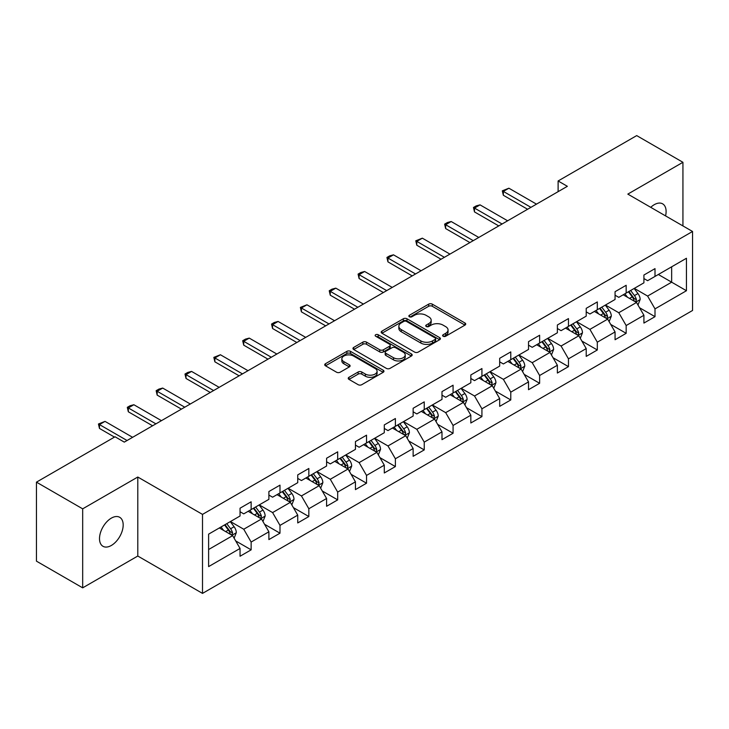 <?xml version="1.0" encoding="UTF-8"?>
<svg xmlns="http://www.w3.org/2000/svg" width="729" height="729" viewBox="0 0 729 729"><rect width="100%" height="100%" fill="white"/><g stroke="black" fill="none" stroke-linecap="round" stroke-linejoin="round"><path stroke-width="1.09" d="M443.141 336.242A1.795 1.039 0 0 0 445.683 336.242L464.974 325.107A2.57 1.485 0 0 0 465.722 324.059A2.57 1.485 0 0 0 464.974 323.011L432.297 304.148A2.57 1.485 0 0 0 428.67 304.148L409.379 315.283A1.795 1.039 0 0 0 408.86 316.012A1.795 1.039 0 0 0 409.379 316.751A1.795 1.039 0 0 0 411.921 316.751L414.418 315.302A8.21 4.739 0 0 1 426.037 315.302L428.761 316.878A8.21 4.739 0 0 1 431.167 320.231A8.21 4.739 0 0 1 428.761 323.585L426.265 325.025A1.795 1.039 0 0 0 425.736 325.763A1.795 1.039 0 0 0 426.265 326.492A1.795 1.039 0 0 0 428.807 326.492L431.304 325.052A8.21 4.739 0 0 1 442.913 325.052L445.638 326.619A8.21 4.739 0 0 1 448.043 329.973A8.21 4.739 0 0 1 445.638 333.326L443.141 334.775A1.795 1.039 0 0 0 442.621 335.504A1.795 1.039 0 0 0 443.141 336.242L443.141 334.775M111.346 545.465A16.74 9.659 120 0 0 122.281 530.712A16.74 9.659 120 0 0 119.711 517.308A16.74 9.659 120 0 0 111.346 518.128A16.74 9.659 120 0 0 100.411 532.881A16.74 9.659 120 0 0 102.971 546.294A16.74 9.659 120 0 0 111.346 545.465M665.568 215.893A16.74 9.659 120 0 0 662.643 203.847A16.74 9.659 120 0 0 654.268 204.676A16.74 9.659 120 0 0 650.742 207.337M348.981 377.294A2.57 1.485 0 0 0 348.234 378.342A2.57 1.485 0 0 0 348.981 379.39L358.149 384.684A2.57 1.485 0 0 0 361.784 384.684L383.199 372.309A2.57 1.485 0 0 0 383.955 371.261A2.57 1.485 0 0 0 383.199 370.214L350.531 351.351A2.57 1.485 0 0 0 346.895 351.351L325.48 363.716A2.57 1.485 0 0 0 324.724 364.764A2.57 1.485 0 0 0 325.48 365.812L336.552 372.209A2.57 1.485 0 0 0 340.179 372.209L349.346 366.915A2.57 1.485 0 0 0 350.102 365.867A2.57 1.485 0 0 0 349.346 364.819L343.86 361.648A6.871 3.964 0 0 1 341.846 358.85A6.871 3.964 0 0 1 346.084 355.187A6.871 3.964 0 0 1 353.565 356.044L375.08 368.464A6.871 3.964 0 0 1 377.084 371.261A6.871 3.964 0 0 1 372.847 374.925A6.871 3.964 0 0 1 365.366 374.068L361.784 372A2.57 1.485 0 0 0 358.149 372L348.981 377.294L348.981 379.39M137.79 477.03L82.678 508.842L36.45 482.151L36.45 561.157L82.678 587.847L137.79 556.036L202.507 593.397L202.507 514.392L137.79 477.03L137.79 556.036M682.936 225.917L682.936 162.294L627.824 194.105L692.55 231.476L202.507 514.392M682.936 162.294L636.699 135.603L558.113 180.974L558.113 191.654M36.45 482.151L115.045 436.78L124.285 442.12L567.362 186.314L558.113 180.974M414.601 352.089A2.57 1.485 0 0 0 418.227 352.089L439.651 339.723A2.57 1.485 0 0 0 440.398 338.675A2.57 1.485 0 0 0 439.651 337.627L406.973 318.764A2.57 1.485 0 0 0 403.347 318.764L381.932 331.13A2.57 1.485 0 0 0 381.176 332.178A2.57 1.485 0 0 0 381.932 333.226L414.601 352.089M376.383 336.625A1.795 1.039 0 0 1 378.205 336.88L378.205 334.748L411.42 353.92A2.57 1.485 0 0 1 412.177 354.968A2.57 1.485 0 0 1 411.42 356.016L390.006 368.382A2.57 1.485 0 0 1 386.379 368.382L353.702 349.519L353.702 347.423A2.57 1.485 0 0 0 352.954 348.471A2.57 1.485 0 0 0 353.702 349.519M353.702 347.423L362.869 342.129A2.57 1.485 0 0 1 366.496 342.129L379.754 349.783A2.57 1.485 0 0 0 383.381 349.783L389.459 346.275A2.57 1.485 0 0 0 390.215 345.227A2.57 1.485 0 0 0 389.459 344.179L375.663 336.215A1.795 1.039 0 0 1 375.143 335.477A1.795 1.039 0 0 1 376.246 334.52A1.795 1.039 0 0 1 378.205 334.748M202.507 593.397L692.55 310.481L692.55 231.476M235.704 540.927L251.141 549.839L251.141 542.048L268.892 531.796L268.892 539.588L279.991 533.191L279.991 525.39L297.742 515.139L297.742 522.939L308.841 516.533L308.841 508.742L326.592 498.49L326.592 506.281L337.682 499.875L337.682 492.084L355.442 481.833L355.442 489.624L366.532 483.218L366.532 475.426L384.283 465.175L384.283 472.975L395.382 466.569L395.382 458.769L413.133 448.526L413.133 456.318L424.232 449.911L424.232 442.12L441.984 431.869L441.984 439.66L453.073 433.254L453.073 425.463L470.834 415.211L470.834 423.002L481.924 416.605L481.924 408.805L499.675 398.553L499.675 406.354L510.774 399.948L510.774 392.156L528.525 381.905L528.525 389.696L539.624 383.29L539.624 375.499L557.375 365.247L557.375 373.038L568.465 366.632L568.465 358.841L586.216 348.59L586.216 356.39L597.315 349.984L597.315 342.183L615.066 331.941L615.066 339.732L626.165 333.326L626.165 325.535L643.917 315.283L643.917 323.075L655.006 316.668L655.006 308.877L686.445 290.725L686.445 258.266L671.655 266.814L671.655 282.187L686.445 290.725M251.141 549.839L240.051 556.245L240.051 548.454L208.612 566.606L208.612 534.147L240.051 515.995L240.051 508.204L251.141 501.798L251.141 509.589L268.892 499.338L268.892 491.546L279.991 485.14L279.991 492.932L297.742 482.689L297.742 474.889L308.841 468.483L308.841 476.283L326.592 466.031L326.592 458.24L337.682 451.834L337.682 459.625L355.442 449.374L355.442 441.583L366.532 435.177L366.532 442.968L384.283 432.725L384.283 424.925L395.382 418.519L395.382 426.319L413.133 416.068L413.133 408.276L424.232 401.87L424.232 409.662L441.984 399.41L441.984 391.619L453.073 385.213L453.073 393.004L470.834 382.752L470.834 374.961L481.924 368.555L481.924 376.346L499.675 366.104L499.675 358.303L510.774 351.897L510.774 359.698L528.525 349.446L528.525 341.655L539.624 335.249L539.624 343.04L557.375 332.788L557.375 324.997L568.465 318.591L568.465 326.382L586.216 316.14L586.216 308.34L597.315 301.934L597.315 309.734L615.066 299.482L615.066 291.691L626.165 285.285L626.165 293.076L643.917 282.825L643.917 275.033L655.006 268.627L655.006 276.419L686.445 258.266M248.188 511.302L261.501 518.984L243.75 529.236L230.428 521.545M240.051 511.731L243.75 513.863L251.141 509.589M243.75 529.236L251.141 542.048M261.501 518.984L268.892 531.796M277.029 494.645L290.342 502.336L272.591 512.578L259.278 504.896M268.892 495.073L272.591 497.205L279.991 492.932M272.591 512.578L279.991 525.39M290.342 502.336L297.742 515.139M305.879 477.987L319.193 485.678L301.442 495.93L288.128 488.239M297.742 478.415L301.442 480.548L308.841 476.283M301.442 495.93L308.841 508.742M319.193 485.678L326.592 498.49M334.729 461.339L348.043 469.02L330.292 479.272L316.978 471.581M326.592 461.758L330.292 463.899L337.682 459.625M330.292 479.272L337.682 492.084M348.043 469.02L355.442 481.833M363.58 444.681L376.893 452.363L359.133 462.614L345.819 454.932M355.442 445.109L359.133 447.242L366.532 442.968M359.133 462.614L366.532 475.426M376.893 452.363L384.283 465.175M392.421 428.023L405.734 435.714L387.983 445.957L374.67 438.275M384.283 428.452L387.983 430.584L395.382 426.319M387.983 445.957L395.382 458.769M405.734 435.714L413.133 448.526M421.271 411.366L434.584 419.057L416.833 429.308L403.52 421.617M413.133 411.794L416.833 413.935L424.232 409.662M416.833 429.308L424.232 442.12M434.584 419.057L441.984 431.869M450.121 394.717L463.434 402.399L445.683 412.65L432.37 404.959M441.984 395.145L445.683 397.278L453.073 393.004M445.683 412.65L453.073 425.463M463.434 402.399L470.834 415.211M478.962 378.059L492.285 385.75L474.524 395.993L461.211 388.311M470.834 378.488L474.524 380.62L481.924 376.346M474.524 395.993L481.924 408.805M492.285 385.75L499.675 398.553M507.812 361.402L521.126 369.093L503.374 379.344L490.061 371.653M499.675 361.83L503.374 363.962L510.774 359.698M503.374 379.344L510.774 392.156M521.126 369.093L528.525 381.905M536.662 344.753L549.976 352.435L532.225 362.687L518.911 354.996M528.525 345.172L532.225 347.314L539.624 343.04M532.225 362.687L539.624 375.499M549.976 352.435L557.375 365.247M565.513 328.096L578.826 335.777L561.075 346.029L547.752 338.347M557.375 328.524L561.075 330.656L568.465 326.382M561.075 346.029L568.465 358.841M578.826 335.777L586.216 348.59M594.354 311.438L607.667 319.129L589.916 329.371L576.603 321.689M586.216 311.866L589.916 313.999L597.315 309.734M589.916 329.371L597.315 342.183M607.667 319.129L615.066 331.941M623.204 294.78L636.517 302.471L618.766 312.723L605.453 305.032M615.066 295.209L618.766 297.35L626.165 293.076M618.766 312.723L626.165 325.535M636.517 302.471L643.917 315.283M658.342 274.496L671.655 282.187L647.616 296.065L634.303 288.374M643.917 278.56L647.616 280.692L655.006 276.419M647.616 296.065L655.006 308.877M82.678 508.842L82.678 587.847M208.612 549.52L232.651 535.642L219.338 527.951M232.651 535.642L240.051 548.454M639.57 307.756L655.006 316.668M610.72 324.414L626.165 333.326M581.879 341.063L597.315 349.984M553.029 357.72L568.465 366.632M524.178 374.378L539.624 383.29M495.328 391.036L510.774 399.948M466.487 407.684L481.924 416.605M437.637 424.342L453.073 433.254M408.787 440.999L424.232 449.911M379.937 457.648L395.382 466.569M351.096 474.306L366.532 483.218M322.245 490.963L337.682 499.875M293.395 507.621L308.841 516.533M264.554 524.269L279.991 533.191M443.861 336.488L445.638 335.468A8.21 4.739 0 0 0 448.043 332.114L448.043 329.973M431.167 320.231L431.167 322.364A8.21 4.739 0 0 1 428.761 325.717L426.984 326.747M464.938 325.125L432.297 306.28A2.57 1.485 0 0 0 428.67 306.28L410.099 316.997M439.614 339.741L406.973 320.897A2.57 1.485 0 0 0 403.347 320.897L381.96 333.244L381.932 331.13M435.113 339.404A1.795 1.039 0 0 0 435.641 338.675A1.795 1.039 0 0 0 435.113 337.937L406.436 321.38A1.795 1.039 0 0 0 403.893 321.38L401.26 322.901A8.21 4.739 0 0 0 398.854 326.255A8.21 4.739 0 0 0 401.26 329.608L420.861 340.926A8.21 4.739 0 0 0 432.479 340.926L435.113 339.404L435.113 341.546A1.795 1.039 0 0 0 435.641 340.808L435.641 338.675M398.854 326.255L398.854 328.396A8.21 4.739 0 0 0 401.26 331.75L401.26 329.608M435.113 341.546L432.479 343.067A8.21 4.739 0 0 1 420.861 343.067L401.26 331.75M353.738 349.537L362.869 344.27L362.869 342.129M390.215 345.227L390.215 347.359A2.57 1.485 0 0 1 389.459 348.407L383.381 351.916A2.57 1.485 0 0 1 379.754 351.916L366.496 344.27A2.57 1.485 0 0 0 362.869 344.27M378.205 336.88L411.393 356.034M393.496 357.72A6.871 3.964 0 0 0 400.986 358.577A6.871 3.964 0 0 0 405.224 354.914A6.871 3.964 0 0 0 403.21 352.116L395.628 347.742A2.57 1.485 0 0 0 392.002 347.742L385.923 351.25A2.57 1.485 0 0 0 385.167 352.298A2.57 1.485 0 0 0 385.923 353.346L393.496 357.72L393.496 359.853A6.871 3.964 0 0 0 400.986 360.718A6.871 3.964 0 0 0 405.224 357.055L405.224 354.914M385.167 352.298L385.167 354.431A2.57 1.485 0 0 0 385.923 355.479L385.923 353.346M393.496 359.853L385.923 355.479M377.084 371.261L377.084 373.403A6.871 3.964 0 0 1 372.847 377.066A6.871 3.964 0 0 1 365.366 376.2L361.784 374.132A2.57 1.485 0 0 0 358.149 374.132L349.018 379.408M341.846 358.85L341.846 360.983A6.871 3.964 0 0 0 343.86 363.789L343.86 361.648M349.346 364.819L349.346 366.915L343.86 363.789M383.162 372.337L350.531 353.492A2.57 1.485 0 0 0 346.895 353.492L325.508 365.84L325.48 363.716M637.984 305.004L640.18 299.464A6.935 4 -120 0 0 637.966 293.559L634.148 288.465M627.496 297.259L624.908 293.805M635.442 301.852L636.435 299.756A6.935 4 -120 0 0 634.458 295.591L630.64 290.488M628.899 291.491L633.136 297.15A3.527 2.041 60 0 1 633.774 298.216L636.435 299.756M628.416 291.773L632.234 296.867A6.935 4 60 0 1 634.221 301.041M530.931 207.346L503.338 191.417L503.338 195.263L502.317 190.825L508.888 188.21L536.48 204.138M527.605 209.269L503.338 195.263M508.888 188.21L503.338 191.417L502.317 190.825M609.134 321.653L611.33 316.113A6.935 4 -120 0 0 609.116 310.217L605.307 305.123M598.646 313.917L596.058 310.454M606.601 318.509L607.594 316.413A6.935 4 -120 0 0 605.608 312.24L601.789 307.146M600.058 308.148L604.286 313.798A3.527 2.041 60 0 1 604.933 314.873L607.594 316.413M599.575 308.431L603.384 313.525A6.935 4 60 0 1 605.371 317.689M580.284 338.311L582.48 332.77A6.935 4 -120 0 0 580.275 326.865L576.457 321.771M569.805 330.574L567.208 327.111M577.751 335.158L578.744 333.062A6.935 4 -120 0 0 576.757 328.897L572.939 323.804M571.208 324.806L575.436 330.456A3.527 2.041 60 0 1 576.083 331.531L578.744 333.062M570.725 325.079L574.543 330.182A6.935 4 60 0 1 576.521 334.347M502.081 224.003L474.488 208.066L474.488 211.911L473.476 207.483L476.247 205.879L480.037 204.867L507.63 220.796M498.754 225.917L474.488 211.911M480.037 204.867L474.488 208.066L473.476 207.483M473.23 240.652L445.647 224.723L445.647 228.569L444.626 224.14L447.396 222.536L451.187 221.525L478.78 237.454M469.904 242.575L445.647 228.569M451.187 221.525L445.647 224.723L444.626 224.14M551.434 354.968L553.639 349.428A6.935 4 -120 0 0 551.425 343.523L547.607 338.429M540.954 347.232L538.366 343.769M548.901 351.815L549.894 349.72A6.935 4 -120 0 0 547.907 345.555L544.098 340.461M542.358 341.464L546.595 347.113A3.527 2.041 60 0 1 547.233 348.18L549.894 349.72M541.875 341.737L545.693 346.831A6.935 4 60 0 1 547.679 351.004M522.593 371.617L524.789 366.076A6.935 4 -120 0 0 522.575 360.181L518.756 355.087M512.104 363.88L509.516 360.418M520.059 368.473L521.044 366.377A6.935 4 -120 0 0 519.066 362.204L515.248 357.11M513.508 358.112L517.745 363.771A3.527 2.041 60 0 1 518.383 364.837L521.044 366.377M513.025 358.395L516.843 363.489A6.935 4 60 0 1 518.829 367.653M493.743 388.275L495.939 382.734A6.935 4 -120 0 0 493.733 376.829L489.915 371.735M483.263 380.538L480.666 377.075M491.209 385.131L492.203 383.035A6.935 4 -120 0 0 490.216 378.861L486.398 373.767M484.667 374.77L488.895 380.42A3.527 2.041 60 0 1 489.542 381.495L492.203 383.035M484.184 375.052L487.993 380.146A6.935 4 60 0 1 489.979 384.311M444.389 257.31L416.797 241.381L416.797 245.226L415.776 240.789L422.346 238.173L449.93 254.102M441.054 259.232L416.797 245.226M422.346 238.173L416.797 241.381L415.776 240.789M415.539 273.967L387.946 258.039L387.946 261.875L386.935 257.446L389.705 255.843L393.496 254.831L421.089 270.76M412.213 275.89L387.946 261.875M393.496 254.831L387.946 258.039L386.935 257.446M386.689 290.616L359.096 274.687L359.096 278.533L358.085 274.104L360.855 272.5L364.646 271.489L392.238 287.417M383.363 292.539L359.096 278.533M364.646 271.489L359.096 274.687L358.085 274.104M464.892 404.932L467.098 399.392A6.935 4 -120 0 0 464.883 393.487L461.065 388.393M454.413 397.196L451.816 393.733M462.359 401.779L463.352 399.683A6.935 4 -120 0 0 461.366 395.519L457.548 390.425M455.816 391.427L460.054 397.077A3.527 2.041 60 0 1 460.692 398.152L463.352 399.683M455.333 391.701L459.152 396.795A6.935 4 60 0 1 461.129 400.968M357.839 307.274L330.255 291.345L330.255 295.19L329.235 290.762L332.005 289.158L335.805 288.146L363.388 304.075M354.513 309.196L330.255 295.19M335.805 288.146L330.255 291.345L329.235 290.762M436.042 421.59L438.247 416.049A6.935 4 -120 0 0 436.033 410.145L432.215 405.051M425.563 413.844L422.975 410.391M433.509 418.437L434.502 416.341A6.935 4 -120 0 0 432.525 412.177L428.707 407.074M426.966 408.076L431.204 413.735A3.527 2.041 60 0 1 431.841 414.801L434.502 416.341M426.483 408.358L430.301 413.452A6.935 4 60 0 1 432.288 417.626M328.998 323.931L301.405 308.002L301.405 311.848L300.384 307.41L306.955 304.795L334.538 320.724M325.663 325.854L301.405 311.848M306.955 304.795L301.405 308.002L300.384 307.41M407.201 438.238L409.397 432.698A6.935 4 -120 0 0 407.183 426.802L403.374 421.708M396.713 430.502L394.125 427.039M404.668 435.095L405.661 432.999A6.935 4 -120 0 0 403.675 428.825L399.857 423.731M398.116 424.734L402.353 430.383A3.527 2.041 60 0 1 403 431.459L405.661 432.999M397.633 425.016L401.451 430.11A6.935 4 60 0 1 403.438 434.274M300.148 340.589L272.555 324.66L272.555 328.497L271.543 324.068L274.314 322.464L278.104 321.453L305.697 337.381M296.821 342.502L272.555 328.497M278.104 321.453L272.555 324.66L271.543 324.068M378.351 454.896L380.547 449.356A6.935 4 -120 0 0 378.342 443.451L374.524 438.357M367.872 447.159L365.275 443.697M375.818 451.743L376.811 449.647A6.935 4 -120 0 0 374.824 445.483L371.006 440.389M369.275 441.391L373.503 447.041A3.527 2.041 60 0 1 374.15 448.116L376.811 449.647M368.792 441.665L372.61 446.768A6.935 4 60 0 1 374.588 450.932M271.297 357.237L243.714 341.309L243.714 345.154L242.693 340.725L245.463 339.122L249.254 338.11L276.847 354.039M267.971 359.16L243.714 345.154M249.254 338.11L243.714 341.309L242.693 340.725M349.501 471.554L351.706 466.013A6.935 4 -120 0 0 349.492 460.108L345.674 455.014M339.021 463.817L336.424 460.354M346.968 468.401L347.961 466.305A6.935 4 -120 0 0 345.974 462.14L342.165 457.047M340.425 458.049L344.662 463.699A3.527 2.041 60 0 1 345.3 464.774L347.961 466.305M339.942 458.322L343.76 463.416A6.935 4 60 0 1 345.746 467.59M242.456 373.895L214.864 357.966L214.864 361.812L213.843 357.374L220.413 354.759L247.997 370.687M239.121 375.818L214.864 361.812M220.413 354.759L214.864 357.966L213.843 357.374M320.66 488.211L322.856 482.662A6.935 4 -120 0 0 320.642 476.766L316.823 471.672M310.171 480.466L307.583 477.003M318.117 485.058L319.111 482.962A6.935 4 -120 0 0 317.133 478.789L313.315 473.695M311.575 474.697L315.812 480.356A3.527 2.041 60 0 1 316.45 481.422L319.111 482.962M311.092 474.98L314.91 480.074A6.935 4 60 0 1 316.896 484.238M213.606 390.553L186.013 374.624L186.013 378.46L184.993 374.032L187.772 372.428L191.563 371.416L219.156 387.345M210.28 392.475L186.013 378.46M191.563 371.416L186.013 374.624L184.993 374.032M291.81 504.86L294.006 499.319A6.935 4 -120 0 0 291.791 493.415L287.982 488.321M281.321 497.123L278.733 493.661M289.276 501.716L290.27 499.62A6.935 4 -120 0 0 288.283 495.447L284.465 490.353M282.734 491.355L286.962 497.005A3.527 2.041 60 0 1 287.609 498.08L290.27 499.62M282.251 491.638L286.06 496.731A6.935 4 60 0 1 288.046 500.896M184.756 407.201L157.163 391.273L157.163 395.118L156.152 390.689L158.922 389.086L162.713 388.074L190.305 404.003M181.43 409.124L157.163 395.118M162.713 388.074L157.163 391.273L156.152 390.689M262.959 521.517L265.156 515.977A6.935 4 -120 0 0 262.95 510.072L259.132 504.978M252.48 513.781L249.883 510.318M260.426 518.365L261.419 516.269A6.935 4 -120 0 0 259.433 512.104L255.615 507.01M253.883 508.013L258.112 513.663A3.527 2.041 60 0 1 258.759 514.738L261.419 516.269M253.4 508.286L257.219 513.38A6.935 4 60 0 1 259.196 517.554M155.906 423.859L128.322 407.93L128.322 411.776L127.302 407.347L130.072 405.743L133.863 404.732L161.455 420.66M152.58 425.782L128.322 411.776M133.863 404.732L128.322 407.93L127.302 407.347M234.109 538.175L236.314 532.635A6.935 4 -120 0 0 234.1 526.73L230.282 521.636M223.63 530.43L221.042 526.976M231.576 535.022L232.569 532.926A6.935 4 -120 0 0 230.583 528.762L226.774 523.659M225.033 524.661L229.27 530.32A3.527 2.041 60 0 1 229.908 531.386L232.569 532.926M224.55 524.944L228.368 530.038A6.935 4 60 0 1 230.355 534.211M127.065 440.516L99.472 424.588L99.472 428.433L98.451 423.996L105.022 421.38L132.605 437.309M114.489 437.099L99.472 428.433M105.022 421.38L99.472 424.588L98.451 423.996M445.638 335.468L445.638 333.326M426.265 326.492L426.265 325.025M428.761 325.717L428.761 323.585M409.379 316.751L409.379 315.283M428.67 306.28L428.67 304.148M432.297 306.28L432.297 304.148M464.974 325.107L464.974 323.011M403.347 320.897L403.347 318.764M406.973 320.897L406.973 318.764M439.651 339.723L439.651 337.627M420.861 343.067L420.861 340.926M432.479 343.067L432.479 340.926M366.496 344.27L366.496 342.129M379.754 351.916L379.754 349.783M383.381 351.916L383.381 349.783M389.459 348.407L389.459 346.275M411.42 356.016L411.42 353.92M358.149 374.132L358.149 372M361.784 374.132L361.784 372M365.366 376.2L365.366 374.068M346.895 353.492L346.895 351.351M350.531 353.492L350.531 351.351M383.199 372.309L383.199 370.214M635.834 302.079L640.135 299.592M634.458 295.591L637.966 293.559M629.528 298.434L632.234 296.867M606.984 318.728L611.285 316.249M605.608 312.24L609.116 310.217M600.678 315.092L603.384 313.525M578.143 335.386L582.435 332.907M576.757 328.897L580.275 326.865M571.828 331.741L574.543 330.182M549.292 352.043L553.593 349.555M547.907 345.555L551.425 343.523M542.987 348.398L545.693 346.831M520.442 368.692L524.743 366.213M519.066 362.204L522.575 360.181M514.136 365.056L516.843 363.489M491.592 385.349L495.893 382.871M490.216 378.861L493.733 376.829M485.286 381.704L487.993 380.146M462.751 402.007L467.052 399.519M461.366 395.519L464.883 393.487M456.436 398.362L459.152 396.795M433.901 418.665L438.202 416.177M432.525 412.177L436.033 410.145M427.595 415.02L430.301 413.452M405.051 435.313L409.352 432.835M403.675 428.825L407.183 426.802M398.745 431.677L401.451 430.11M376.21 451.971L380.502 449.492M374.824 445.483L378.342 443.451M369.895 448.326L372.61 446.768M347.359 468.629L351.66 466.141M345.974 462.14L349.492 460.108M341.044 464.984L343.76 463.416M318.509 485.277L322.81 482.798M317.133 478.789L320.642 476.766M312.203 481.641L314.91 480.074M289.659 501.935L293.96 499.456M288.283 495.447L291.791 493.415M283.353 498.29L286.06 496.731M260.818 518.592L265.11 516.114M259.433 512.104L262.95 510.072M254.503 514.947L257.219 513.38M231.968 535.25L236.269 532.762M230.583 528.762L234.1 526.73M225.662 531.605L228.368 530.038"/></g></svg>
